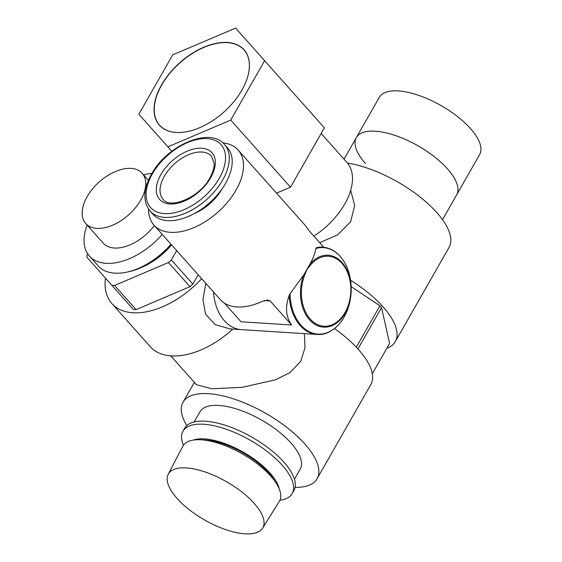 <?xml version="1.0" encoding="UTF-8"?>
<svg xmlns="http://www.w3.org/2000/svg" width="562" height="562" viewBox="0 0 562 562"><rect width="100%" height="100%" fill="white"/><g stroke="black" fill="none" stroke-linecap="round" stroke-linejoin="round"><path stroke-width="0.84" d="M365.539 163.605A57.753 23.428 29.7 0 1 356.336 137.606L379.315 97.324A57.753 23.428 29.7 0 1 418.662 95.357A57.753 23.428 29.7 0 1 470.443 128.55A57.753 23.428 29.7 0 1 479.639 154.55L456.667 194.831A57.753 23.428 29.7 0 0 447.464 168.832A57.753 23.428 29.7 0 1 456.667 194.831L442.512 219.644M356.336 137.606A57.753 23.428 29.7 0 1 395.683 135.639A57.753 23.428 29.7 0 1 447.464 168.832A57.753 23.428 29.7 0 0 395.683 135.639A57.753 23.428 29.7 0 0 356.336 137.606L344.035 159.179M140.746 200.1A37.78 22.051 -41.7 0 0 142.158 173.258A37.78 22.051 -41.7 0 0 87.145 196.679A37.78 22.051 -41.7 0 0 85.74 223.521A37.78 22.051 -41.7 0 0 140.746 200.1M161.526 84.911A56.685 33.088 -41.7 0 0 188.13 131.445A56.685 33.088 -41.7 0 0 241.941 90.039A56.685 33.088 -41.7 0 0 246.978 79.024A56.685 33.088 -41.7 0 0 222.285 42.494A56.685 33.088 -41.7 0 0 161.526 84.911M246.957 79.073A56.551 33.003 -41.7 0 0 244.512 50.503A56.551 33.003 -41.7 0 0 204.449 47.18A56.551 33.003 -41.7 0 0 161.694 85.002A56.551 33.003 -41.7 0 0 160.086 125.719A56.551 33.003 -41.7 0 0 188.179 131.438M321.155 133.489L346.923 162.418A58.56 34.177 138.3 0 1 344.738 204.02A58.56 34.177 138.3 0 1 313.835 236.11M350.681 190.279L354.657 205.559L350.611 221.765L337.579 234.867L319.694 242.686M201.646 278.661A71.514 41.743 138.3 0 1 111.852 303.55A71.514 41.743 138.3 0 1 105.445 278.106M232.773 329.079A71.514 41.743 138.3 0 1 150.279 346.684L111.852 303.55M205.776 283.304L202.952 299.623L205.509 314.102L215.19 324.604L229.949 328.903L241.393 329.627A43.717 30.748 -86.4 0 1 213.49 291.959A43.717 30.748 -86.4 0 0 224.378 320.712A43.717 30.748 -86.4 0 0 241.393 329.627L317.186 334.46A43.717 30.748 -86.4 0 1 300.171 325.546A43.717 30.748 -86.4 0 1 289.205 295.401L290.111 293.652A43.323 30.474 93.6 0 0 301.028 325.272A43.323 30.474 93.6 0 0 350.344 299.019C347.19 319.729 332.318 335.83 317.186 334.46M143.542 174.81A56.671 33.074 138.3 0 1 151.937 173.405M177.058 498.424A54.352 22.051 29.7 0 1 168.235 474.258A54.352 22.051 29.7 0 1 205.06 471.975A54.352 22.051 29.7 0 1 254.165 503.341A54.352 22.051 29.7 0 1 262.644 528.111A54.352 22.051 29.7 0 1 225.425 529.537A54.352 22.051 29.7 0 1 177.058 498.424M168.235 474.258L182.791 446.277A55.575 22.543 29.7 0 1 220.437 443.945A55.575 22.543 29.7 0 1 270.652 476.014A55.575 22.543 29.7 0 1 279.321 501.339L262.644 528.111M202.713 439.927A50.601 20.527 29.7 0 1 268.727 472.979A50.601 20.527 29.7 0 1 274.649 480.953M193.44 440.053A52.399 21.258 29.7 0 1 270.006 473.056A52.399 21.258 29.7 0 1 279.258 489.01M183.402 445.266L183.029 444.282A62.881 25.508 29.7 0 1 182.966 431.216A62.881 25.508 29.7 0 1 225.805 429.073A62.881 25.508 29.7 0 1 282.187 465.21A62.881 25.508 29.7 0 1 292.198 493.52A62.881 25.508 29.7 0 1 280.916 500.117L279.883 500.292M182.966 431.216L184.694 428.188A62.881 25.508 29.7 0 1 227.533 426.038A62.881 25.508 29.7 0 1 283.915 462.182A62.881 25.508 29.7 0 1 293.926 490.493L292.198 493.52M194.143 421.964L199.91 411.855A57.753 23.428 29.7 0 1 239.257 409.881A57.753 23.428 29.7 0 1 291.039 443.074A57.753 23.428 29.7 0 1 300.241 469.073L294.474 479.189M186.774 425.596A77.177 31.31 29.7 0 1 183.036 402.223A77.177 31.31 29.7 0 1 235.618 399.589A77.177 31.31 29.7 0 1 304.822 443.952A77.177 31.31 29.7 0 1 317.116 478.705A77.177 31.31 29.7 0 1 295.099 487.387M334.474 328.601A77.177 31.31 29.7 0 1 358.598 349.683A77.177 31.31 29.7 0 1 370.892 384.429L317.116 478.705M170.736 355.858L196.426 384.696L211.811 388.778L242.334 387.295L275.478 379.8L289.985 372.62L300.761 361.275L304.948 347.871L304.4 333.645M350.548 280.178A77.177 31.31 29.7 0 1 383.038 306.831A77.177 31.31 29.7 0 1 395.332 341.584A77.177 31.31 29.7 0 1 386.846 348.271M347.478 163.071A77.177 31.31 29.7 0 1 436.807 212.562A77.177 31.31 29.7 0 1 449.101 247.308L395.332 341.584M324.386 127.82L235.597 28.1L324.386 127.82L290.519 187.195L276.532 193.145M171.572 244.906A49.927 29.14 138.3 0 1 141.224 267.561M114.571 285.461A67.468 39.375 138.3 0 1 111.831 285.285L133.342 309.437A67.468 39.375 138.3 0 0 136.088 309.613L114.571 285.461L168.452 262.531L189.97 286.683L136.088 309.613M198.182 274.776L192.857 284.112L171.34 259.96A67.468 39.375 138.3 0 1 168.452 262.531M171.34 259.96L176.665 250.624M87.623 253.701L87.117 254.593A67.468 39.375 138.3 0 0 86.969 257.34L111.831 285.285M192.857 284.112A67.468 39.375 138.3 0 1 189.97 286.683M356.308 347.19L379.926 305.784A73.938 29.997 29.7 0 1 381.535 307.59L357.938 348.953M379.926 305.784L351.138 286.613M372.325 373.723L389.599 343.438L381.535 307.59M162.249 234.438A56.671 33.074 138.3 0 1 89.414 256.047A56.671 33.074 138.3 0 1 87.124 225.074M170.996 244.259A56.671 33.074 138.3 0 1 98.16 265.861L89.414 256.047M171.382 244.688A53.973 31.5 138.3 0 1 127.939 271.882M235.597 28.1L172.724 54.858L138.856 114.234L167.862 146.851L230.743 120.092L264.611 60.717M171.81 151.283L167.862 146.851M290.519 187.195L230.743 120.092M85.74 223.521L103.225 243.156A37.78 22.051 -41.7 0 0 154.36 225.587M322.75 247.203L319.736 247.013L316.399 247.73A43.717 30.748 -86.4 0 1 322.75 247.203C329.325 247.702 335.135 250.729 340.165 256.3C346.866 264.098 350.519 274.193 351.138 286.571A43.323 30.474 93.6 0 0 340.263 256.483A43.323 30.474 93.6 0 0 315.879 248.481C315.064 253.399 313.013 258.724 309.725 264.456A1.349 0.681 39.2 0 1 310.435 265.18L306.866 269.627L304.555 275.485A35.062 24.665 93.6 0 0 310.231 319.061A35.062 24.665 93.6 0 0 345.047 312.486A35.062 24.665 93.6 0 0 341.984 263.388A35.062 24.665 93.6 0 0 310.435 265.18M149.998 210.954L152.913 214.22A49.927 29.14 -41.7 0 0 225.608 183.275A49.927 29.14 -41.7 0 0 227.47 147.806L224.554 144.532C210.048 126.429 166.921 145.319 151.431 174.269C143.177 189.275 142.699 201.505 149.998 210.954A49.927 29.14 -41.7 0 0 222.692 180.002A49.927 29.14 -41.7 0 0 224.554 144.532M194.234 213.609A36.432 21.265 -41.7 0 0 221.864 189.204A36.432 21.265 -41.7 0 0 222.102 188.783M148.558 209.113A56.404 32.919 -41.7 0 0 153.911 225.074A56.404 32.919 -41.7 0 0 170.483 232.338A56.404 32.919 -41.7 0 0 228.067 201.603A56.404 32.919 -41.7 0 0 238.133 150.04A56.404 32.919 -41.7 0 0 222.896 142.888M289.205 295.401C284.997 306.845 285.791 316.708 291.58 324.998L241.021 321.773L224.421 303.136M153.911 225.074L220.374 299.687A56.404 32.919 -41.7 0 0 236.946 306.95A56.404 32.919 -41.7 0 0 262.131 301.45L267.933 300.073L270.153 300.944L291.58 324.998M351.138 286.571L351.173 287.625A36.017 25.332 -86.4 0 1 350.512 297.972L351.173 287.625A36.017 25.332 -86.4 0 0 342.139 262.609A36.017 25.332 -86.4 0 0 309.725 264.456L303.691 275.036L290.111 293.652M315.879 248.481L316.399 247.73M323.796 247.294L309.746 231.523L305.391 225.601A56.404 32.919 -41.7 0 0 304.597 224.652L238.133 150.04M350.344 299.019L350.512 297.972A36.017 25.332 -86.4 0 1 309.514 319.799A36.017 25.332 -86.4 0 1 303.691 275.036A1.349 0.393 21.1 0 1 304.555 275.485M160.936 174.522A35.083 20.478 138.3 0 1 201.709 148.256A35.083 20.478 138.3 0 1 210.708 177.69A35.083 20.478 138.3 0 1 169.935 203.957A35.083 20.478 138.3 0 1 160.936 174.522M211.46 156.201A32.385 18.904 -41.7 0 0 164.308 176.278A32.385 18.904 -41.7 0 0 163.099 199.285C169.38 209.422 199.622 197.894 209.816 177.992C212.921 172.408 214.34 167.434 214.073 163.071L211.46 156.201M219.321 178.245A47.222 27.566 -41.7 0 0 207.202 138.61A47.222 27.566 -41.7 0 0 152.316 173.974A47.222 27.566 -41.7 0 0 164.434 213.602A47.222 27.566 -41.7 0 0 219.321 178.245M270.153 300.944L264.421 300.579M148.424 180.297L142.158 173.258M183.036 402.223L194.361 382.371"/></g></svg>

